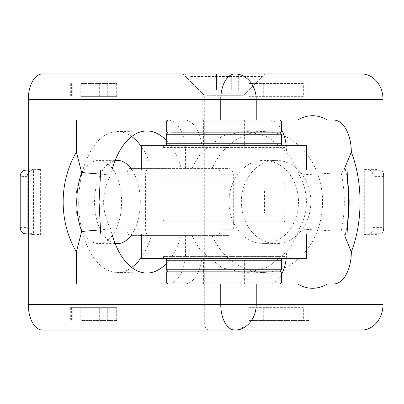 <?xml version="1.0" encoding="UTF-8"?>
<svg xmlns="http://www.w3.org/2000/svg" width="404" height="404" viewBox="0 0 404 404"><rect width="100%" height="100%" fill="white"/><g stroke="black" fill="none" stroke-linecap="round" stroke-linejoin="round"><path stroke-width="0.3" stroke-dasharray="2.02 1.52" d="M210.529 330.043L239.9 330.043L210.529 330.043M210.529 283.946L239.9 283.946L210.529 283.946M298.511 202A41.612 34.754 90 0 1 263.761 243.612A41.612 34.754 90 0 1 229.007 202A41.612 34.754 90 0 1 263.761 160.388A41.612 34.754 90 0 1 298.511 202M310.838 202A41.612 34.754 90 0 1 276.084 243.612A41.612 34.754 90 0 1 241.334 202A41.612 34.754 90 0 1 276.084 160.388A41.612 34.754 90 0 1 310.838 202M132.058 169.988A41.612 22.892 -90 0 1 140.324 202A41.612 22.892 -90 0 1 132.058 234.012M115.079 243.395A41.612 22.892 -90 0 1 94.541 202A41.612 22.892 -90 0 1 115.079 160.605M113.347 169.988A41.612 22.892 -90 0 1 121.609 202A41.612 22.892 -90 0 1 113.347 234.012M112.357 235.426A41.612 22.892 -90 0 1 98.717 243.612A41.612 22.892 -90 0 1 75.826 202A41.612 22.892 -90 0 1 98.717 160.388A41.612 22.892 -90 0 1 112.357 168.574M361.631 73.957L169.155 73.957L169.155 168.387L130.416 168.387L227.967 168.387A6.403 5.348 -90 0 1 233.315 174.791L233.315 229.209A6.403 5.348 -90 0 1 227.967 235.613L169.155 235.613L169.155 330.043L42.37 330.043M192.127 168.387A71.038 59.322 90 0 1 202.197 152.061L222.266 136.087L245.96 130.987L267.938 136.794L286.582 152.061A71.038 59.322 90 0 1 299.268 175.013C303.934 183.34 306.323 192.334 306.439 202C306.348 211.57 303.959 220.564 299.268 228.987A71.038 59.322 90 0 1 286.582 251.939L306.484 251.939M76.401 283.946L184.588 283.946A32.012 17.609 90 0 0 202.197 251.939A71.038 59.322 90 0 1 192.127 235.613L212.08 235.613A70.422 58.812 -90 0 0 265.317 272.397A70.422 58.812 -90 0 0 322.569 202A70.422 58.812 -90 0 0 265.317 131.603A70.422 58.812 -90 0 0 212.08 168.387M206.252 93.804L245.026 93.804L206.252 93.804M246.435 73.957L185.481 73.957L246.435 73.957M202.768 120.054L245.026 120.054L202.768 120.054L202.768 93.804L182.921 73.957L190.86 73.957M299.268 175.013L341.087 172.659L343.95 169.988M361.631 330.043L169.155 330.043M303.354 320.443L248.819 320.443L248.819 307.636L303.354 307.636L303.354 320.443L308.969 320.443L248.819 320.443M248.819 83.557L303.354 83.557L303.354 96.364L248.819 96.364L248.819 83.557L303.354 83.557M374.998 169.347L374.998 234.653L364.302 234.653L364.302 169.347L374.998 169.347L380.583 170.236A6.403 3.52 -90 0 1 383.017 172.589M169.155 168.387L227.967 168.387M80.76 307.636L116.68 307.636L116.68 320.443L80.76 320.443L80.76 307.636L70.331 307.636L116.68 307.636M116.68 96.364L80.76 96.364L80.76 83.557L116.68 83.557L116.68 96.364L80.76 96.364M40.612 169.347L40.612 234.653L33.567 234.653L33.567 169.347L40.612 169.347L32.123 170.236A6.403 5.348 -90 0 0 27.245 176.614L27.245 227.386A6.403 5.348 -90 0 0 32.123 233.764L40.612 234.653M169.155 73.957L42.37 73.957M130.416 168.387A6.403 3.52 90 0 0 126.891 174.791L126.891 229.209A6.403 3.52 90 0 0 130.416 235.613L149.126 235.613A6.403 3.52 -90 0 1 145.607 229.209L145.607 174.791A6.403 3.52 -90 0 1 149.126 168.387M169.155 235.613L130.416 235.613M184.588 283.946L297.728 283.946M327.432 283.946L333.709 283.946M248.819 307.636L303.354 307.636M303.354 96.364L248.819 96.364M383.017 231.411A6.403 3.52 -90 0 1 380.583 233.764L374.998 234.653M364.302 234.653L369.892 233.764A6.403 3.52 90 0 0 373.109 227.386L373.109 176.614A6.403 3.52 90 0 0 369.892 170.236L364.302 169.347M141.309 257.459A70.422 38.739 90 0 0 151.475 235.613L149.126 235.613M151.475 235.613L192.127 235.613M212.08 235.613L227.967 235.613M215.64 168.387A6.403 5.348 90 0 1 220.988 174.791L220.988 229.209A6.403 5.348 90 0 1 215.64 235.613M263.817 73.957L264.873 73.957L245.026 93.804L245.026 120.054M116.68 320.443L80.76 320.443M80.76 83.557L116.68 83.557M33.567 234.653L28.285 234.098M28.285 169.902L33.567 169.347M268.973 283.946A32.012 17.609 90 0 0 281.517 274.407M286.229 258.338A32.012 17.609 90 0 0 286.582 251.939L267.938 267.206L245.96 273.013L222.266 267.913L202.197 251.939L185.577 251.939L185.577 235.613M168.125 283.946A32.012 17.609 90 0 0 185.577 251.939M111.953 234.012A71.038 39.077 -90 0 1 110.691 228.987L100.515 229.876M181.265 235.613A71.038 39.077 -90 0 1 166.276 263.625M76.401 120.054L297.728 120.054M327.432 120.054L333.709 120.054M306.484 152.061L286.582 152.061A32.012 17.609 90 0 0 286.229 145.662M281.517 129.593A32.012 17.609 90 0 0 268.973 120.054M151.475 168.387A70.422 38.739 90 0 0 141.309 146.541M131.689 136.517A70.422 38.739 90 0 0 116.988 131.583A70.422 38.739 90 0 0 78.694 202A70.422 38.739 90 0 0 116.988 272.417A70.422 38.739 90 0 0 131.689 267.483M110.691 228.987C101.258 211.019 101.258 193.026 110.691 175.013A71.038 39.077 -90 0 1 111.953 169.988M166.276 140.375A71.038 39.077 -90 0 1 181.265 168.387M234.845 73.957L214.67 73.957M100.515 174.124L110.691 175.013M185.577 168.387L185.577 152.061A32.012 17.609 90 0 0 168.125 120.054M344.839 236.103C344.218 233.699 342.971 232.113 341.087 231.341L299.268 228.987M185.577 152.061L202.197 152.061A32.012 17.609 90 0 0 184.588 120.054M229.391 145.662L165.251 145.662L282.795 145.662L284.153 146.223L284.719 147.581L163.075 147.581L163.075 145.662L284.719 145.662L163.075 145.662M218.402 145.662L164.999 145.662C163.327 146.329 162.686 146.97 163.075 147.581L284.719 147.581L284.719 145.662M279.578 258.338L283.26 258.282L284.153 257.777L284.719 256.419L163.075 256.419L284.719 256.419L284.719 258.338L163.075 258.338L163.075 256.419C162.686 257.03 163.327 257.671 164.999 258.338L168.216 258.338M306.484 169.988L141.309 169.988L306.484 169.988M347.061 234.012L100.732 234.012M348.738 202L99.056 202M141.309 234.012L306.484 234.012L141.309 234.012M163.075 258.338L284.719 258.338M306.484 258.338L141.309 258.338M141.309 145.662L306.484 145.662M347.061 169.988L100.732 169.988M229.391 184.072L165.251 184.072L229.391 184.072M229.573 182.154L163.075 182.154L229.573 182.154M168.216 219.928L279.578 219.928L164.999 219.928L163.64 220.488L163.075 221.847L163.075 212.883L284.719 212.883L163.075 212.883M284.719 212.883L284.719 221.847L163.075 221.847L284.719 221.847L284.153 220.488L283.26 219.983L279.578 219.928M163.075 191.117L284.719 191.117L163.075 191.117L163.075 182.154L163.64 183.512L164.999 184.072M284.719 191.117L284.719 182.154C285.108 182.765 284.466 183.406 282.795 184.072M264.549 191.117L183.244 191.117L264.549 191.117L264.549 212.883L183.244 212.883L264.549 212.883M183.244 191.117L183.244 212.883M207.257 95.723L243.102 95.723L207.257 95.723M214.302 326.841L243.102 326.841L214.302 326.841M190.622 76.518L262.307 76.518L190.622 76.518M234.845 330.043L231.891 330.043M238.683 89.961L231.295 89.961L231.295 73.957L238.683 73.957L209.11 73.957L231.295 73.957L231.285 89.961L238.683 89.961L238.683 73.957M216.509 89.961L231.285 89.961L216.509 89.961L216.509 73.957M209.11 89.961L209.11 73.957M216.499 89.961L216.499 73.957M276.594 271.145L168.195 271.145M276.594 258.338L171.2 258.338L276.594 258.338M168.195 258.338L171.2 258.338M204.515 271.145L244.385 271.145L204.515 271.145M204.515 258.338L244.385 258.338L204.515 258.338M203.409 258.338L203.409 271.145L244.385 271.145L203.409 271.145L244.385 271.145L244.385 258.338M254.535 283.946L279.593 283.946M168.195 283.946L193.258 283.946M212.625 283.946L244.385 283.946L212.625 283.946M254.535 271.145L279.593 271.145M272.564 145.662L279.593 145.662M168.195 145.662L175.23 145.662M203.409 120.054L244.385 120.054L203.409 120.054L203.409 132.855L244.385 132.855L203.409 132.855L244.385 132.855L203.409 132.855L244.385 132.855L244.385 145.662L203.409 145.662L244.385 145.662M272.564 132.855L279.593 132.855M276.594 132.855L168.195 132.855M276.594 120.054L279.593 120.054M168.195 120.054L171.2 120.054M347.677 181.775A78.245 43.041 90 0 0 345.375 169.988M341.087 172.659A76.29 41.965 -90 0 1 344.314 202A76.29 41.965 -90 0 1 341.087 231.341M255.151 307.636L255.151 320.443M308.201 320.443L308.201 307.636M308.201 96.364L308.201 83.557M255.151 83.557L255.151 96.364M369.892 233.764L380.583 233.764M380.583 170.236L369.892 170.236M233.315 174.791L220.988 174.791M220.988 229.209L233.315 229.209M107.706 320.443L107.706 307.636M72.76 307.636L72.76 320.443M72.76 83.557L72.76 96.364M107.706 96.364L107.706 83.557M25.078 233.764L32.123 233.764M32.123 170.236L25.078 170.236M126.891 229.209L145.607 229.209M145.607 174.791L126.891 174.791M263.691 307.636L263.691 320.443M306.091 320.443L306.091 307.636M306.091 96.364L306.091 83.557M263.691 83.557L263.691 96.364M373.109 227.386L383.8 227.386M383.8 176.614L373.109 176.614M345.375 234.012A78.245 43.041 90 0 0 347.677 222.225M99.318 320.443L99.318 307.636M71.392 307.636L71.392 320.443M71.392 83.557L71.392 96.364M99.318 96.364L99.318 83.557M20.2 227.386L27.245 227.386M27.245 176.614L20.2 176.614M166.276 269.221L281.517 269.221M166.276 260.262L281.517 260.262M281.517 273.064L166.276 273.064M281.517 282.027L166.276 282.027M166.276 143.738L281.517 143.738M166.276 134.779L281.517 134.779M166.276 130.936L281.517 130.936M166.276 121.973L281.517 121.973M239.9 283.946L239.9 330.043L243.102 326.841L243.102 95.723L262.307 76.518L262.307 73.998M276.084 243.612L263.761 243.612M98.717 243.612L117.433 243.612M265.317 131.603L245.96 130.987M207.893 283.946L207.893 330.043L204.692 326.841L204.692 95.723L185.481 76.518L185.481 73.957M276.084 160.388L263.761 160.388M98.717 160.388L117.433 160.388M308.969 320.443L308.969 307.636M308.969 96.364L308.969 83.557M116.988 272.417L146.389 273.033M116.988 131.583L146.389 130.967M265.317 272.397L245.96 273.013M70.331 307.636L70.331 320.443M70.331 83.557L70.331 96.364M244.385 283.946L244.385 271.145M203.409 283.946L203.409 271.145M203.409 132.855L203.409 145.662M244.385 120.054L244.385 132.855"/><path stroke-width="0.61" d="M132.058 234.012A41.612 22.892 -90 0 1 117.433 243.612A41.612 22.892 -90 0 1 115.079 243.395M113.347 234.012A41.612 22.892 -90 0 1 112.357 235.426M343.95 169.988L351.318 152.061A32.012 17.609 90 0 0 333.709 120.054L327.432 120.054A86.279 47.465 90 0 0 297.728 120.054L256.232 120.054L256.232 99.566L383.017 99.566A25.609 21.387 -90 0 0 361.631 73.957L42.37 73.957A25.609 14.089 90 0 0 28.285 99.566L28.285 304.434A25.609 14.089 90 0 0 42.37 330.043L361.631 330.043A25.609 21.387 -90 0 0 383.017 304.434L383.017 99.566M383.017 304.434L256.232 304.434L256.232 283.946L297.728 283.946A86.279 47.465 90 0 0 327.432 283.946L333.709 283.946A32.012 17.609 90 0 0 351.318 251.939L351.318 251.849A86.279 47.465 90 0 0 360.04 202A86.279 47.465 90 0 0 351.318 152.151M264.873 73.957L182.921 73.957M112.357 168.574A41.612 22.892 -90 0 1 113.347 169.988M256.232 283.946L76.401 283.946L76.401 251.849A86.279 72.053 90 0 1 76.401 152.151L76.401 120.054L256.232 120.054M383.017 172.589A6.403 3.52 -90 0 1 383.8 176.614L383.8 227.386A6.403 3.52 -90 0 1 383.017 231.411M115.079 160.605A41.612 22.892 -90 0 1 117.433 160.388A41.612 22.892 -90 0 1 132.058 169.988M28.285 234.098L25.078 233.764A6.403 5.348 90 0 1 20.2 227.386L20.2 176.614A6.403 5.348 90 0 1 25.078 170.236L28.285 169.902M281.517 274.407A32.012 17.609 90 0 0 286.229 258.338M100.515 229.876L81.684 231.462L76.401 251.849M166.276 263.625A71.038 39.077 -90 0 1 146.389 273.033A71.038 39.077 -90 0 1 111.953 234.012M351.318 251.849L344.839 236.103A78.245 43.041 90 0 0 345.375 234.012M297.728 120.054L327.432 120.054L297.728 120.054M286.229 145.662A32.012 17.609 90 0 0 281.517 129.593M141.309 146.541A70.422 38.739 90 0 0 131.689 136.517M131.689 267.483A70.422 38.739 90 0 0 141.309 257.459M111.953 169.988A71.038 39.077 -90 0 1 146.389 130.967A71.038 39.077 -90 0 1 166.276 140.375M248.132 73.957L234.845 73.957A25.609 21.387 90 0 1 256.232 99.566L28.285 99.566M76.401 152.151L81.684 172.538L100.515 174.124M81.684 172.538A76.341 63.751 -90 0 0 81.684 231.462M306.484 169.988L306.484 145.662L141.309 145.662L141.309 169.988M100.732 169.988L347.061 169.988L348.738 202L99.056 202L100.732 169.988M99.056 202L100.732 234.012L347.061 234.012L348.738 202M141.309 234.012L141.309 258.338L306.484 258.338L306.484 234.012M231.891 330.043L234.845 330.043A25.609 14.089 -90 0 1 220.756 304.434L28.285 304.434M171.2 271.145L279.593 271.145L280.952 270.579L281.517 269.221L166.276 269.221L166.837 270.579L168.195 271.145L203.409 271.145M168.195 258.338L166.837 258.903L166.276 260.262L281.517 260.262C281.906 259.646 281.265 259.004 279.593 258.338L276.594 258.338M244.385 271.145L168.195 271.145L166.837 271.705L166.276 273.064L281.517 273.064L280.952 271.705L279.593 271.145M244.385 132.855L203.409 132.855M171.2 132.855L279.593 132.855L280.952 133.421L281.517 134.779L166.276 134.779L166.837 133.421L168.195 132.855L166.837 132.295L166.276 130.936L281.517 130.936L280.952 132.295L279.593 132.855M347.677 222.225A78.245 43.041 90 0 0 349.142 202A78.245 43.041 90 0 0 347.677 181.775M345.375 169.988A78.245 43.041 90 0 0 344.839 167.897M220.756 283.946L220.756 304.434L256.232 304.434A25.609 21.387 90 0 1 234.845 330.043M220.756 120.054L220.756 99.566A25.609 14.089 -90 0 1 234.845 73.957M306.484 251.939L351.318 251.939M351.318 152.061L306.484 152.061M168.195 283.946L166.837 283.386L166.276 282.027L281.517 282.027L281.517 273.064M281.517 134.779L281.517 143.738L166.276 143.738L166.837 145.097L168.195 145.662M281.517 130.936L281.517 121.973L166.276 121.973L166.837 120.614L168.195 120.054M166.276 260.262L166.276 269.221M281.517 260.262L281.517 269.221M166.276 282.027L166.276 273.064M281.517 282.027L280.952 283.386L279.593 283.946M166.276 134.779L166.276 143.738M281.517 143.738C281.906 144.354 281.265 144.996 279.593 145.662M166.276 121.973L166.276 130.936M281.517 121.973C281.906 121.357 281.265 120.72 279.593 120.054"/></g></svg>

